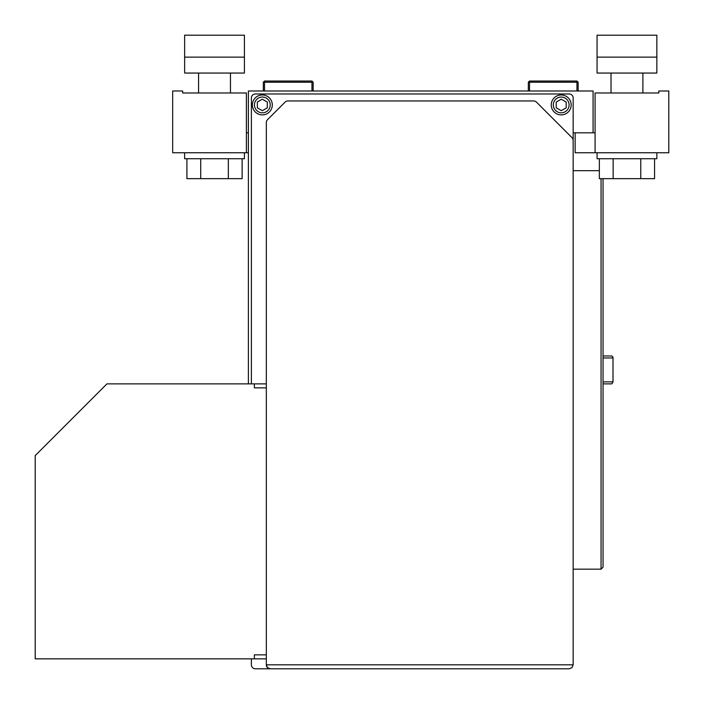 <?xml version="1.0" encoding="UTF-8"?>
<svg xmlns="http://www.w3.org/2000/svg" width="704" height="704" viewBox="0 0 704 704"><rect width="100%" height="100%" fill="white"/><g stroke="black" fill="none" stroke-linecap="round" stroke-linejoin="round"><path stroke-width="1.06" d="M573.162 132.827L593.085 132.827L593.085 90.992L248.389 90.992L248.389 383.882M573.162 140.457A3.986 3.986 0 0 0 571.991 137.641L536.474 102.115A3.986 3.986 0 0 0 533.658 100.954L287.901 100.954A3.986 3.986 0 0 0 285.085 102.115L267.494 119.706A3.986 3.986 0 0 0 266.323 122.522L266.323 664.814L573.162 664.814L573.162 97.962A3.986 3.986 0 0 0 569.175 93.975L255.367 93.975A3.986 3.986 0 0 0 251.381 97.962L251.381 383.882M601.058 178.658L601.058 569.175L603.046 567.186L603.046 178.658M601.058 569.175L573.162 569.175M603.046 355.986L611.82 355.986L613.008 357.183L613.008 381.885L603.046 381.885M613.008 381.885L611.82 383.882L603.046 383.882M613.008 357.975L603.046 357.975M248.389 152.75L172.682 152.75L172.682 90.992L182.644 90.992L182.644 92.981L246.4 92.981L246.4 152.75M248.389 132.827L246.4 132.827M244.411 73.058L184.633 73.058L184.633 57.121L244.411 57.121L244.411 73.058M184.633 57.121L184.633 35.2L244.411 35.2L244.411 57.121M244.411 152.75L244.411 158.734L184.633 158.734L184.633 152.75M242.132 158.734L242.132 178.658L186.912 178.658L186.912 158.734M200.719 178.658L200.719 158.734M228.325 178.658L228.325 158.734M311.951 90.992L311.951 82.218L313.148 82.218L311.951 81.03L311.951 82.218L263.34 82.218L264.528 81.03L311.951 81.03M264.528 90.992L264.528 81.03M313.148 82.218L313.148 90.992M263.34 90.992L263.34 82.218M528.334 90.992L528.334 82.218L529.531 82.218L529.531 81.03L576.946 81.03L576.946 82.218L529.531 82.218L529.531 90.992M529.531 81.03L528.334 82.218M576.946 81.03L578.142 82.218L576.946 82.218L576.946 90.992M578.142 82.218L578.142 90.992M595.082 132.827L593.085 132.827M595.082 152.75L668.8 152.75L668.8 90.992L658.838 90.992L658.838 92.981L595.082 92.981L595.082 152.75L575.15 152.75L575.15 132.827M656.85 73.058L597.071 73.058L597.071 57.121L656.85 57.121L656.85 73.058M656.85 57.121L656.85 35.2L597.071 35.2L597.071 57.121M656.85 152.75L656.85 158.734L597.071 158.734L597.071 152.75M599.35 158.734L599.35 178.658L654.57 178.658L654.57 158.734M613.158 178.658L613.158 158.734M640.763 178.658L640.763 158.734M251.381 658.838L251.381 664.814A3.986 3.986 0 0 0 255.367 668.8L569.175 668.8L571.991 667.63L573.162 664.814M266.323 664.814A3.986 3.986 0 0 0 270.31 668.8L267.494 667.63L266.323 664.814M252.375 104.94A9.962 9.962 0 0 0 267.318 113.564A9.962 9.962 0 0 0 267.318 96.307A9.962 9.962 0 0 0 252.375 104.94M551.25 104.94A9.962 9.962 0 0 0 566.192 113.564A9.962 9.962 0 0 0 566.192 96.307A9.962 9.962 0 0 0 551.25 104.94M254.452 104.94A7.894 7.894 0 0 0 266.288 111.769A7.894 7.894 0 0 0 266.288 98.102A7.894 7.894 0 0 0 254.452 104.94M267.318 102.062L262.337 99.185L257.356 102.062L257.356 107.809L262.337 110.686L267.318 107.809L267.318 102.062M553.318 104.94A7.894 7.894 0 0 0 565.154 111.769A7.894 7.894 0 0 0 565.154 98.102A7.894 7.894 0 0 0 553.318 104.94M566.192 102.062L561.211 99.185L556.23 102.062L556.23 107.809L561.211 110.686L566.192 107.809L566.192 102.062M266.323 387.86L254.373 387.86L254.373 383.882L266.323 383.882M254.373 383.882L106.929 383.882L35.2 455.611L35.2 658.838L266.323 658.838M254.373 658.838L254.373 654.852L266.323 654.852M599.35 170.685L573.162 170.685M198.581 73.058L198.581 92.981L198.581 73.058M230.463 73.058L230.463 92.981M611.019 73.058L611.019 92.981L611.019 73.058M642.902 73.058L642.902 92.981L642.902 73.058"/></g></svg>
